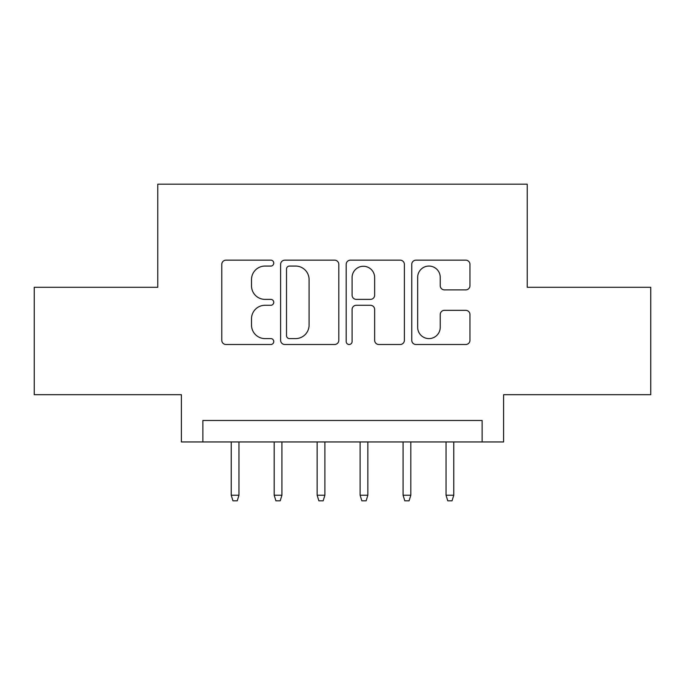 <?xml version="1.0" encoding="UTF-8"?>
<svg xmlns="http://www.w3.org/2000/svg" width="685" height="685" viewBox="0 0 685 685"><rect width="100%" height="100%" fill="white"/><g stroke="black" fill="none" stroke-linecap="round" stroke-linejoin="round"><path stroke-width="1.03" d="M273.76 263.117A2.954 2.954 0 0 0 270.815 260.163L226.007 260.163A4.213 4.213 0 0 0 221.786 264.376L221.786 340.282A4.213 4.213 0 0 0 226.007 344.504L270.815 344.504A2.954 2.954 0 0 0 273.76 341.55A2.954 2.954 0 0 0 270.815 338.595L265.009 338.595A13.494 13.494 0 0 1 251.515 325.101L251.515 318.773A13.494 13.494 0 0 1 265.009 305.279L270.815 305.279A2.954 2.954 0 0 0 273.76 302.333A2.954 2.954 0 0 0 270.815 299.379L265.009 299.379A13.494 13.494 0 0 1 251.515 285.885L251.515 279.557A13.494 13.494 0 0 1 265.009 266.063L270.815 266.063A2.954 2.954 0 0 0 273.76 263.117M465.74 289.892A4.213 4.213 0 0 0 469.961 285.671L469.961 264.376A4.213 4.213 0 0 0 465.74 260.163L415.983 260.163A4.213 4.213 0 0 0 411.762 264.376L411.762 340.282A4.213 4.213 0 0 0 415.983 344.504L465.74 344.504A4.213 4.213 0 0 0 469.961 340.282L469.961 314.561A4.213 4.213 0 0 0 465.74 310.339L444.445 310.339A4.213 4.213 0 0 0 440.232 314.561L440.232 327.319A11.277 11.277 0 0 1 428.947 338.595A11.277 11.277 0 0 1 417.67 327.319L417.67 277.348A11.277 11.277 0 0 1 428.947 266.063A11.277 11.277 0 0 1 440.232 277.348L440.232 285.671A4.213 4.213 0 0 0 444.445 289.892L465.74 289.892M482.129 441.953L503.603 441.953L503.603 394.697L650.75 394.697L650.75 287.298L527.236 287.298L527.236 184.188L157.764 184.188L157.764 287.298L34.25 287.298L34.25 394.697L181.397 394.697L181.397 441.953L482.129 441.953L482.129 420.479L202.871 420.479L202.871 441.953M338.81 264.376A4.213 4.213 0 0 0 334.597 260.163L284.832 260.163A4.213 4.213 0 0 0 280.619 264.376L280.619 340.282A4.213 4.213 0 0 0 284.832 344.504L334.597 344.504A4.213 4.213 0 0 0 338.81 340.282L338.81 264.376M350.403 260.163L400.168 260.163A4.213 4.213 0 0 1 404.381 264.376L404.381 340.282A4.213 4.213 0 0 1 400.168 344.504L378.873 344.504A4.213 4.213 0 0 1 374.652 340.282L374.652 309.5A4.213 4.213 0 0 0 370.439 305.279L356.311 305.279A4.213 4.213 0 0 0 352.09 309.5L352.09 341.55A2.954 2.954 0 0 1 349.144 344.504A2.954 2.954 0 0 1 346.19 341.55L346.19 264.376A4.213 4.213 0 0 1 350.403 260.163M289.472 266.063A2.954 2.954 0 0 0 286.518 269.017L286.518 335.641A2.954 2.954 0 0 0 289.472 338.595L295.586 338.595A13.494 13.494 0 0 0 309.081 325.101L309.081 279.557A13.494 13.494 0 0 0 295.586 266.063L289.472 266.063M374.652 277.553A11.277 11.277 0 0 0 363.375 266.277A11.277 11.277 0 0 0 352.09 277.553L352.09 295.158A4.213 4.213 0 0 0 356.311 299.379L370.439 299.379A4.213 4.213 0 0 0 374.652 295.158L374.652 277.553M238.962 495.229L237.241 500.812L232.951 500.812L231.23 495.229L238.962 495.229L238.962 441.953M231.23 495.229L231.23 441.953M281.92 495.229L280.208 500.812L275.909 500.812L274.188 495.229L281.92 495.229L281.92 441.953M274.188 495.229L274.188 441.953M324.887 495.229L323.166 500.812L318.867 500.812L317.155 495.229L324.887 495.229L324.887 441.953M317.155 495.229L317.155 441.953M367.845 495.229L366.132 500.812L361.834 500.812L360.113 495.229L367.845 495.229L367.845 441.953M360.113 495.229L360.113 441.953M410.812 495.229L409.091 500.812L404.792 500.812L403.08 495.229L410.812 495.229L410.812 441.953M403.08 495.229L403.08 441.953M453.77 495.229L452.049 500.812L447.759 500.812L446.038 495.229L453.77 495.229L453.77 441.953M446.038 495.229L446.038 441.953"/></g></svg>

